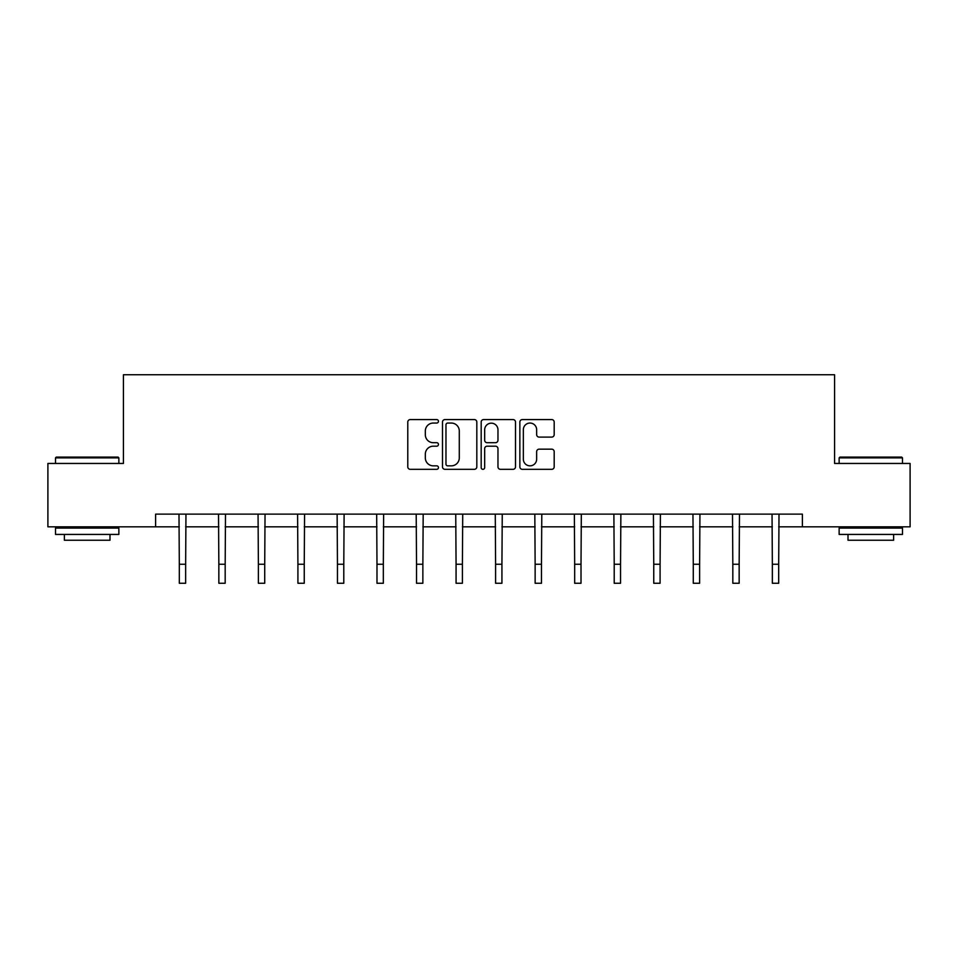 <?xml version="1.0" encoding="UTF-8"?>
<svg xmlns="http://www.w3.org/2000/svg" width="958" height="958" viewBox="0 0 958 958"><rect width="100%" height="100%" fill="white"/><g stroke="black" fill="none" stroke-linecap="round" stroke-linejoin="round"><path stroke-width="1.44" d="M438.453 421.304A1.736 1.736 0 0 0 436.704 419.568L410.275 419.568A2.491 2.491 0 0 0 407.785 422.059L407.785 466.833A2.491 2.491 0 0 0 410.275 469.324L436.704 469.324A1.736 1.736 0 0 0 438.453 467.576A1.736 1.736 0 0 0 436.704 465.839L433.291 465.839A7.963 7.963 0 0 1 425.328 457.876L425.328 454.14A7.963 7.963 0 0 1 433.291 446.189L436.704 446.189A1.736 1.736 0 0 0 438.453 444.44A1.736 1.736 0 0 0 436.704 442.704L433.291 442.704A7.963 7.963 0 0 1 425.328 434.74L425.328 431.004A7.963 7.963 0 0 1 433.291 423.053L436.704 423.053A1.736 1.736 0 0 0 438.453 421.304M551.7 437.099A2.491 2.491 0 0 0 554.191 434.621L554.191 422.059A2.491 2.491 0 0 0 551.7 419.568L522.35 419.568A2.491 2.491 0 0 0 519.859 422.059L519.859 466.833A2.491 2.491 0 0 0 522.35 469.324L551.7 469.324A2.491 2.491 0 0 0 554.191 466.833L554.191 451.661A2.491 2.491 0 0 0 551.7 449.17L539.138 449.17A2.491 2.491 0 0 0 536.648 451.661L536.648 459.181A6.658 6.658 0 0 1 530.002 465.839A6.658 6.658 0 0 1 523.343 459.181L523.343 429.699A6.658 6.658 0 0 1 530.002 423.053A6.658 6.658 0 0 1 536.648 429.699L536.648 434.621A2.491 2.491 0 0 0 539.138 437.099L551.7 437.099M155.615 526.816L47.9 526.816L47.9 463.456L123.426 463.456L123.426 374.746L834.574 374.746L834.574 463.456L910.1 463.456L910.1 526.816L802.385 526.816L802.385 514.135L155.615 514.135L155.615 526.816L179.314 526.816M476.821 422.059A2.491 2.491 0 0 0 474.33 419.568L444.979 419.568A2.491 2.491 0 0 0 442.488 422.059L442.488 466.833A2.491 2.491 0 0 0 444.979 469.324L474.33 469.324A2.491 2.491 0 0 0 476.821 466.833L476.821 422.059M483.67 419.568L513.021 419.568A2.491 2.491 0 0 1 515.512 422.059L515.512 466.833A2.491 2.491 0 0 1 513.021 469.324L500.459 469.324A2.491 2.491 0 0 1 497.968 466.833L497.968 448.667A2.491 2.491 0 0 0 495.478 446.189L487.143 446.189A2.491 2.491 0 0 0 484.664 448.667L484.664 467.576A1.736 1.736 0 0 1 482.916 469.324A1.736 1.736 0 0 1 481.179 467.576L481.179 422.059A2.491 2.491 0 0 1 483.67 419.568M185.648 526.816L218.843 526.816M225.178 526.816L258.385 526.816M264.719 526.816L297.914 526.816M304.249 526.816L337.456 526.816M343.79 526.816L376.985 526.816M383.332 526.816L416.526 526.816M422.861 526.816L456.068 526.816M462.403 526.816L495.597 526.816M501.932 526.816L535.139 526.816M541.474 526.816L574.668 526.816M581.015 526.816L614.21 526.816M620.545 526.816L653.751 526.816M660.086 526.816L693.281 526.816M699.615 526.816L732.822 526.816M739.157 526.816L772.352 526.816M778.686 526.816L802.385 526.816M447.721 423.053A1.736 1.736 0 0 0 445.973 424.789L445.973 464.091A1.736 1.736 0 0 0 447.721 465.839L451.326 465.839A7.963 7.963 0 0 0 459.289 457.876L459.289 431.004A7.963 7.963 0 0 0 451.326 423.053L447.721 423.053M497.968 429.831A6.658 6.658 0 0 0 491.31 423.173A6.658 6.658 0 0 0 484.664 429.831L484.664 440.213A2.491 2.491 0 0 0 487.143 442.704L495.478 442.704A2.491 2.491 0 0 0 497.968 440.213L497.968 429.831M178.99 514.135L179.314 564.25L185.648 564.25L185.96 514.135M179.314 564.25L179.314 583.254L185.648 583.254L185.648 564.25M56.259 457.11L118.097 457.11L118.864 457.876L55.504 457.876L56.259 457.11M87.178 534.42L55.504 534.42L55.504 528.074L118.864 528.074L118.864 534.42L87.178 534.42M109.99 534.42L109.99 540.24L64.378 540.24L64.378 534.42M839.903 457.11L901.741 457.11L902.496 457.876L839.136 457.876L839.903 457.11M870.822 534.42L839.136 534.42L839.136 528.074L902.496 528.074L902.496 534.42L870.822 534.42M893.622 534.42L893.622 540.24L848.01 540.24L848.01 534.42M218.52 514.135L218.843 564.25L225.178 564.25L225.501 514.135M218.843 564.25L218.843 583.254L225.178 583.254L225.178 564.25M258.061 514.135L258.385 564.25L264.719 564.25L265.043 514.135M258.385 564.25L258.385 583.254L264.719 583.254L264.719 564.25M297.591 514.135L297.914 564.25L304.249 564.25L304.572 514.135M297.914 564.25L297.914 583.254L304.249 583.254L304.249 564.25M337.132 514.135L337.456 564.25L343.79 564.25L344.114 514.135M337.456 564.25L337.456 583.254L343.79 583.254L343.79 564.25M376.674 514.135L376.985 564.25L383.332 564.25L383.643 514.135M376.985 564.25L376.985 583.254L383.332 583.254L383.332 564.25M416.203 514.135L416.526 564.25L422.861 564.25L423.185 514.135M416.526 564.25L416.526 583.254L422.861 583.254L422.861 564.25M455.745 514.135L456.068 564.25L462.403 564.25L462.726 514.135M456.068 564.25L456.068 583.254L462.403 583.254L462.403 564.25M495.274 514.135L495.597 564.25L501.932 564.25L502.255 514.135M495.597 564.25L495.597 583.254L501.932 583.254L501.932 564.25M534.815 514.135L535.139 564.25L541.474 564.25L541.797 514.135M535.139 564.25L535.139 583.254L541.474 583.254L541.474 564.25M574.357 514.135L574.668 564.25L581.015 564.25L581.326 514.135M574.668 564.25L574.668 583.254L581.015 583.254L581.015 564.25M613.886 514.135L614.21 564.25L620.545 564.25L620.868 514.135M614.21 564.25L614.21 583.254L620.545 583.254L620.545 564.25M653.428 514.135L653.751 564.25L660.086 564.25L660.409 514.135M653.751 564.25L653.751 583.254L660.086 583.254L660.086 564.25M692.957 514.135L693.281 564.25L699.615 564.25L699.939 514.135M693.281 564.25L693.281 583.254L699.615 583.254L699.615 564.25M732.499 514.135L732.822 564.25L739.157 564.25L739.48 514.135M732.822 564.25L732.822 583.254L739.157 583.254L739.157 564.25M772.04 514.135L772.352 564.25L778.686 564.25L779.01 514.135M772.352 564.25L772.352 583.254L778.686 583.254L778.686 564.25M55.504 463.456L55.504 457.876M69.946 528.074L69.946 526.816M104.422 528.074L104.422 526.816M118.864 463.456L118.864 457.876M839.136 463.456L839.136 457.876M853.578 528.074L853.578 526.816M888.054 528.074L888.054 526.816M902.496 463.456L902.496 457.876"/></g></svg>
